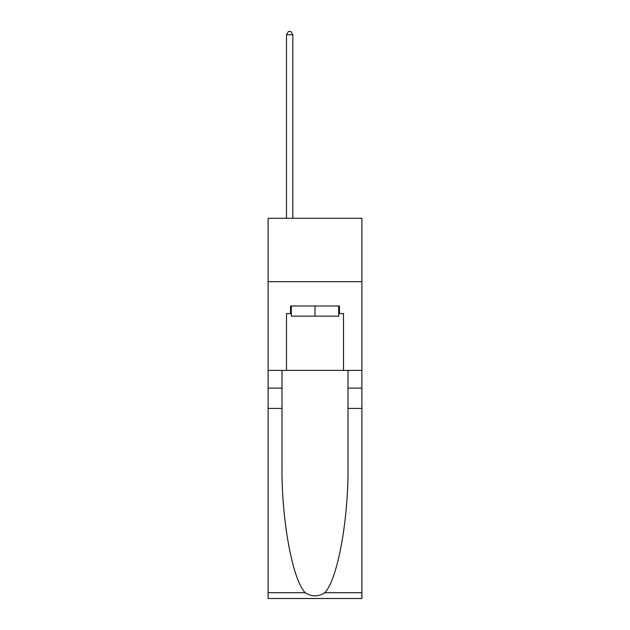 <?xml version="1.0" encoding="UTF-8"?>
<svg xmlns="http://www.w3.org/2000/svg" width="630" height="630" viewBox="0 0 630 630"><rect width="100%" height="100%" fill="white"/><g stroke="black" fill="none" stroke-linecap="round" stroke-linejoin="round"><path stroke-width="0.94" d="M361.888 281.673L361.888 218.303L268.112 218.303L268.112 281.673L361.888 281.673L361.888 370.385L343.515 370.385L343.515 313.606L339.46 313.606L339.46 305.999L290.54 305.999L290.54 313.606L291.304 313.606M338.696 305.999L338.696 316.142L291.304 316.142L291.304 305.999M315 305.999L315 316.142M324.804 592.72L361.888 592.72L361.888 598.5L268.112 598.5L268.112 408.405L281.988 408.405L281.988 464.916C281.311 518.939 292.273 579.285 305.196 592.72C311.724 596.886 318.26 596.886 324.804 592.72C337.727 579.285 348.689 518.939 348.012 464.916L348.012 370.385M348.012 408.405L361.888 408.405L361.888 370.385M268.112 408.405L268.112 281.673M281.988 370.385L281.988 408.405M361.888 592.72L361.888 408.405M268.112 370.385L286.485 370.385L286.485 313.606L290.54 313.606M286.485 370.385L343.515 370.385M338.696 313.606L339.46 313.606M292.824 218.303L292.824 34.792L286.485 34.792L286.485 218.303M286.485 34.792L288.382 31.5L290.918 31.5L292.824 34.792M348.012 388.127L361.888 388.127M281.988 388.127L268.112 388.127M268.112 592.72L305.196 592.72"/></g></svg>
